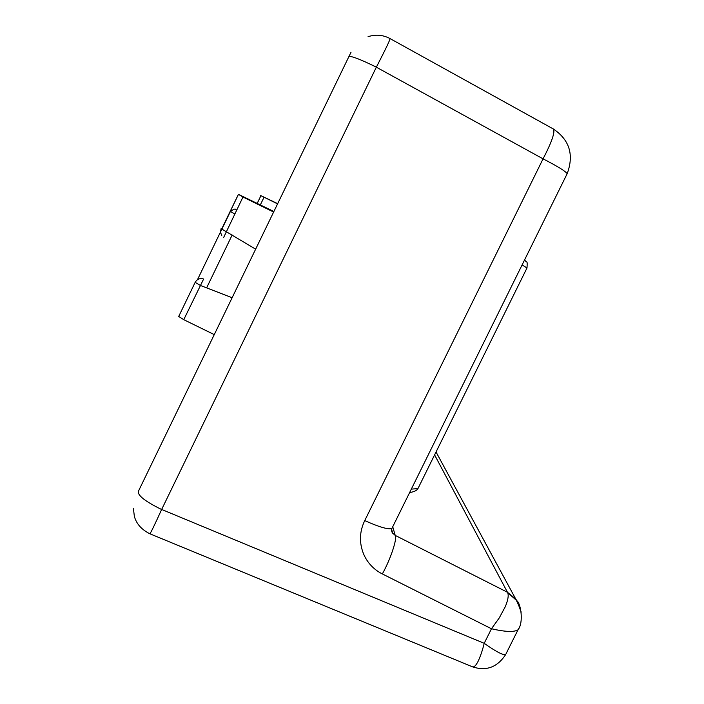 <?xml version="1.0" encoding="UTF-8"?>
<svg xmlns="http://www.w3.org/2000/svg" width="704" height="704" viewBox="0 0 704 704"><rect width="100%" height="100%" fill="white"/><g stroke="black" fill="none" stroke-linecap="round" stroke-linejoin="round"><path stroke-width="1.06" d="M235.972 209.651L235.638 209.528C235.47 208.507 233.737 209.15 230.419 211.455L234.793 213.963M566.843 174.363L567.186 173.668C565.321 171.081 557.278 166.144 543.066 158.858L375.47 66.704C359.85 59.101 350.988 55.739 348.885 56.619L138.257 491.577C137.931 495.651 145.429 501.486 160.741 509.08L484.202 643.324C482.513 650.285 480.436 656.366 477.981 661.575C475.834 665.623 474.03 667.374 472.569 666.846L149.829 533.764C150.586 533.262 154.528 525.175 161.638 509.494L376.358 67.153C385.431 49.606 389.998 40.084 390.051 38.588L553.353 128.982C555.298 131.886 551.866 141.847 543.066 158.858L364.742 520.59C359.929 530.631 359.181 540.778 362.516 551.03C365.614 560.85 373.12 569.43 382.342 573.927C390.544 559.302 397.531 538.173 395.217 535.392L392.718 533.218C391.6 531.872 391.318 530.297 391.873 528.493L392.498 527.226M351.014 52.281L348.911 56.566M277.587 203.878L260.691 195.562L277.684 203.685M214.271 334.62L183.753 319.669L178.702 316.448L195.149 282.374M273.627 212.045L242.977 197.023L223.714 237.354M242.977 197.023L238.454 194.357L273.891 211.508M232.135 297.73L200.288 285.419L195.166 282.339C197.12 279.074 199.945 277.957 203.632 279.004L183.753 319.669M221.778 235.576L220.466 232.197L221.091 228.633L255.658 249.163M506.132 653.576L518.03 629.798C514.14 632.28 505.287 631.928 491.471 628.76L499.294 617.874L505.314 606.646C508.077 599.94 508.851 595.258 507.628 592.601L434.606 454.898M507.628 592.601L516.947 600.767L521.206 612.128M392.735 526.75L395.217 535.392L507.452 592.266L515.75 599.06L516.947 600.776C520.758 603.566 523.873 622.468 518.03 629.798L518.883 628.1M472.569 666.846C486.27 671.37 497.279 667.304 505.604 654.641C502.691 655.151 495.563 651.376 484.202 643.324L491.471 628.76L382.342 573.927M236.623 210.179L236.13 209.73M206.624 287.866L232.162 235.004M526.733 268.514L526.988 268.004L522.095 264.933M257.198 203.386L260.92 195.686M264.035 197.243L260.33 204.908M411.33 489.113L417.93 488.62L419.32 485.804M238.26 194.656L222.042 228.254L221.091 228.633M222.279 228.298L221.707 229.082M364.742 520.59C379.13 527.058 388.177 529.69 391.873 528.493L567.186 173.668C574.156 154.783 569.545 139.885 553.353 128.982M436.04 451.994L515.75 599.06L520.705 609.541M230.375 211.534L197.472 279.699M409.631 492.545C414.075 491.858 416.847 490.547 417.93 488.62L526.988 268.004C527.507 259.362 527.05 263.771 524.603 259.846M260.929 195.694L257.206 203.394M238.295 194.674L221.742 229.108M391.75 529.804L392.709 533.218M368.06 36.687C375.698 34.214 383.029 34.848 390.051 38.588M133.382 508.235L134.35 516.314C136.347 523.758 141.513 529.575 149.829 533.764"/></g></svg>
